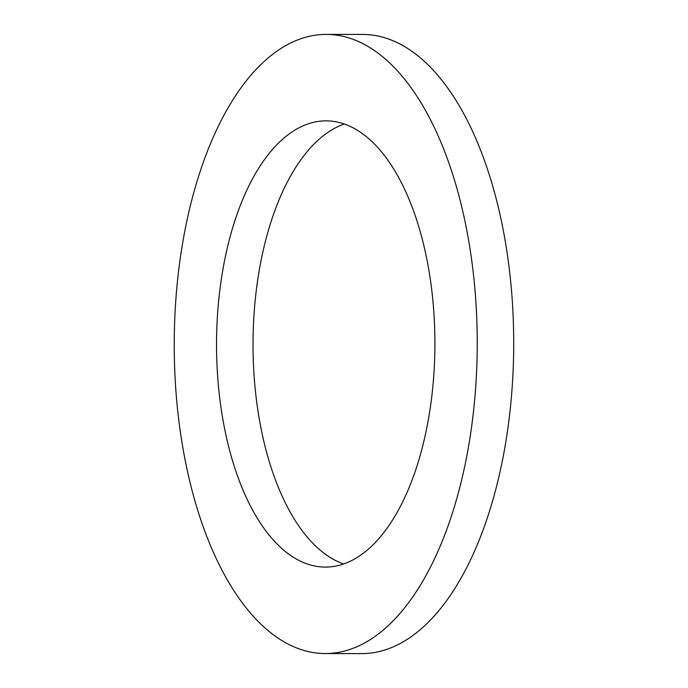 <?xml version="1.0" encoding="UTF-8"?>
<svg xmlns="http://www.w3.org/2000/svg" width="688" height="688" viewBox="0 0 688 688"><rect width="100%" height="100%" fill="white"/><g stroke="black" fill="none" stroke-linecap="round" stroke-linejoin="round"><path stroke-width="1.03" d="M216.582 350.828A223.118 109.186 90.1 0 1 326.043 120.856A223.118 109.186 90.1 0 1 434.919 344.129A223.118 109.186 90.1 0 1 325.415 567.093A223.118 109.186 90.1 0 1 216.582 350.828M344.284 124.021A223.118 109.186 -89.9 0 0 253.064 350.88A223.118 109.186 -89.9 0 0 343.656 563.979M174.288 353.486A309.574 151.498 90.1 0 1 326.164 34.4A309.574 151.498 90.1 0 1 477.231 344.189A309.574 151.498 90.1 0 1 325.286 653.548A309.574 151.498 90.1 0 1 174.288 353.486M326.164 34.4L362.645 34.452A309.574 151.498 90.1 0 1 513.712 344.241A309.574 151.498 90.1 0 1 361.776 653.6L325.286 653.548"/></g></svg>

